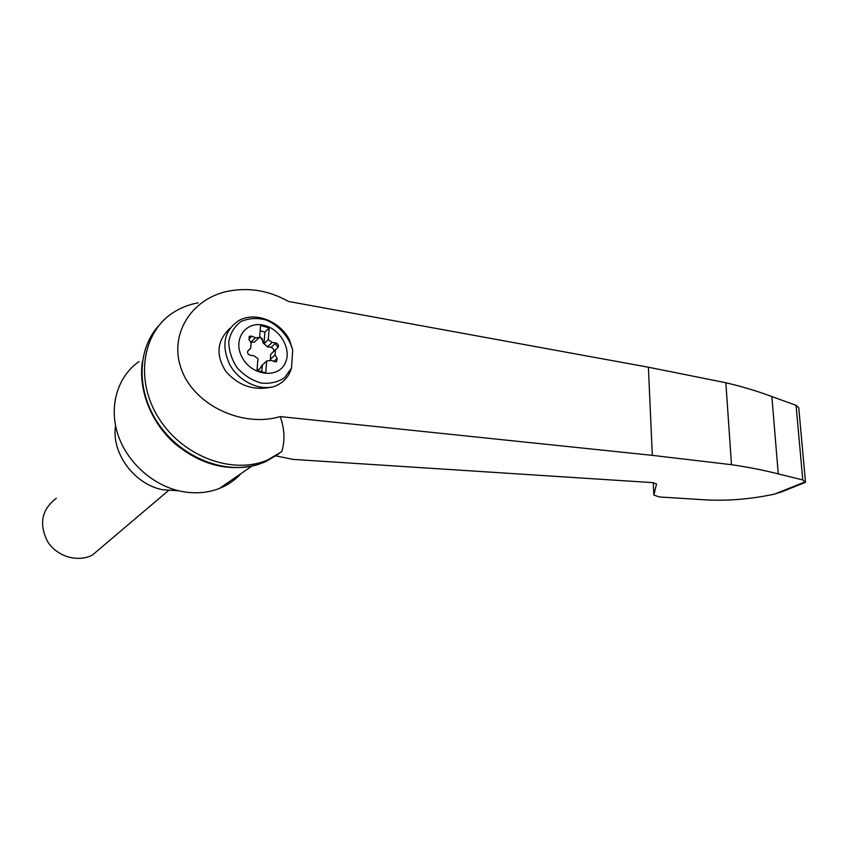 <?xml version="1.0" encoding="UTF-8"?>
<svg xmlns="http://www.w3.org/2000/svg" width="848" height="848" viewBox="0 0 848 848"><rect width="100%" height="100%" fill="white"/><g stroke="black" fill="none" stroke-linecap="round" stroke-linejoin="round"><path stroke-width="1.27" d="M288.394 301.432C269.547 290.758 249.715 287.292 228.918 291.034C191.129 298.146 167.915 335.405 181.854 370.47C195.188 405.673 242.761 427.805 280.232 416.591L652.324 455.355L731.485 464.693L725.856 382.734L648.402 367.226L288.394 301.432M198.146 302.842C189.496 304.39 181.536 307.411 174.285 311.905C142.347 331.271 134.313 380.063 158.989 418.541C183.295 457.22 233.762 475.23 268.127 459.711L281.759 451.645C285.129 440.801 284.621 429.12 280.232 416.591M798.901 409.489L798.731 407.74L796.06 405.323L771.86 396.567C757.985 391.331 742.657 386.72 725.856 382.734M783.245 491.225L774.489 494.119C749.007 499.578 724.012 501.359 699.505 499.483L659.256 496.939L653.84 495.052L656.543 484.017L652.653 482.629L293.132 459.404L276.024 455.927M264.968 325.611C280.402 329.575 291.426 349.069 285.606 362.149C279.437 378.738 252.492 376.427 242.433 357.909C231.78 339.645 246.143 319.738 264.968 325.611M273.671 361.587L277.116 358.46L276.448 361.884L270.841 360.411L266.654 360.962L265.742 372.876L256.997 370.534L257.94 358.587L253.976 355.8L250.266 355.291C247.616 354.231 246.916 352.641 248.167 350.5L250.679 348.284L251.103 343.048L249.068 339.592L249.683 336.211L248.899 336.985M255.428 337.705L258.958 337.674L254.336 342.157L250.817 342.189L255.428 337.705L251.824 336.19L249.683 336.211M258.958 337.674L259.636 337.197L260.569 325.494L269.176 327.953L268.286 339.624L272.197 342.401L275.823 342.91C278.398 343.959 279.098 345.539 277.9 347.627L275.473 349.821L275.091 355.015L277.116 358.46M286.603 335.246L289.454 339.836L292.708 350.107L291.479 368.085C288.935 376.872 283.147 383.031 274.116 386.561C255.047 391.373 238.956 386.317 225.844 371.392C215.519 355.036 216.918 340.642 230.041 328.197M139.008 361.566C117.967 376.152 108.777 405.323 117.533 433.392C126.246 461.471 152.078 485.067 180.168 491.119C194.224 494.045 207.347 493.144 219.537 488.384C227.953 485.003 235.129 480.074 241.044 473.576M278.165 347.341L275.091 343.599M731.485 464.693C748.604 467.216 764.196 470.29 778.263 473.915L802.78 479.936L805.367 482.395M802.78 479.936L796.06 405.323M778.263 473.915L771.86 396.567M158.703 325.717C136.443 349.906 136.284 393.08 159.721 425.664C182.998 458.365 225.494 474.551 257.728 464.64L265.297 461.874L278.886 453.828M115.561 425.76C111.13 453.023 134.238 484.303 162.71 489.762L178.684 490.78M102.778 546.26L92.368 555.09C77.793 562.69 57.028 556.617 47.636 541.639C38.722 523.969 41.605 509.521 56.297 498.285M259.488 369.368L261.332 366.092L266.654 360.962M262.18 365.085L261.332 366.092M271.01 360.474L270.353 359.361L275.091 355.015M275.473 349.821L270.745 354.188L270.353 359.361M273.459 351.676C274.211 349.609 273.427 348.157 271.095 347.33L267.491 346.821L272.197 342.401M259.647 337.059L262.032 339.327L263.134 342.984L267.491 346.821M254.336 342.157L255.396 341.246M255.407 341.119L259.636 337.197M263.134 342.984L262.414 338.956L259.679 336.635M263.516 342.613L263.993 343.705L268.286 339.624M257.082 369.474L259.244 369.505L261.714 365.732M261.809 371.827L262.339 364.926M263.993 343.705L264.894 332.098L260.145 330.752M264.894 332.098L269.176 327.953M291.479 368.085L284.589 377.71C277.815 382.225 269.908 383.985 260.877 383.01C251.835 380.275 243.906 375.198 237.122 367.767C231.642 359.393 228.865 350.669 228.769 341.596C230.433 333.041 234.536 326.342 241.086 321.477C248.655 318.191 256.891 317.671 265.784 319.908C278.801 325.197 289.051 336.72 292.708 350.107M274.116 386.561C258.714 390.875 238.564 381.017 229.638 364.449C221.169 345.401 224.063 330.89 238.309 320.904C254.612 310.951 279.808 320.979 289.454 339.836M805.462 481.759L774.489 494.119M653.797 494.405L653.278 482.682M652.324 455.355L648.402 367.226M247.658 351.199L250.679 348.284M248.835 339.126L251.824 336.19M271.095 347.33L275.823 342.91M219.537 488.384L251.75 466.209M780.34 492.381L805.558 482.321M798.752 407.782L805.473 481.791M142.422 361.312C138.118 389.592 150.743 421.975 174.423 443.228C200.69 465.086 228.451 472.219 257.728 464.64M268.127 459.711L265.297 461.874M92.368 555.09L168.296 490.674"/></g></svg>
